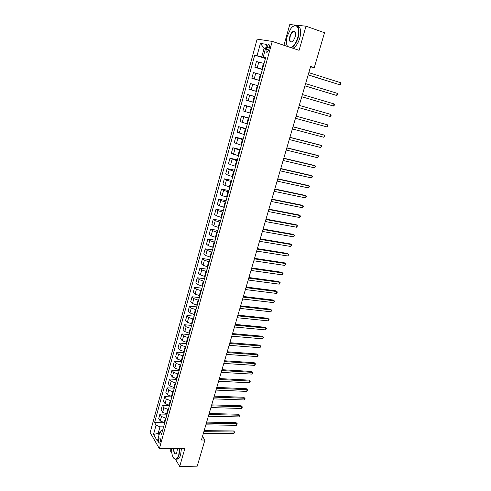 <?xml version="1.0" encoding="UTF-8"?>
<svg xmlns="http://www.w3.org/2000/svg" width="491" height="491" viewBox="0 0 491 491"><rect width="100%" height="100%" fill="white"/><g stroke="black" fill="none" stroke-linecap="round" stroke-linejoin="round"><path stroke-width="0.74" d="M160.281 441.937C160.674 439.335 160.342 438.009 159.293 437.96L158.636 439.114C158.243 441.71 158.581 443.035 159.63 443.085L160.281 441.937M170.457 448.614L170.021 450.173L171.868 453.285M257.124 39.139L150.154 432.577L159.379 448.651L272.235 41.397L257.124 39.139M272.235 41.397L299.093 50.315L306.016 26.176L289.782 24.55L283.945 45.289M310.508 66.868L314.277 67.611L310.631 66.438L201.427 440.016L204.913 440.028L202.464 436.456M266.773 47.222L266.214 49.253C265.766 51.463 266.085 52.463 267.172 52.255L268.792 49.695L269.356 47.658C269.805 45.442 269.485 44.442 268.405 44.65L266.773 47.222L269.252 48.032M265.539 48.554L264.103 48.308L261.74 56.888L254.712 55.145L154.573 422.591L164.73 422.757M257.081 55.612L260.42 43.411L266.681 44.411L263.262 56.815L265.619 57.76M162.73 429.975L161.883 429.969L159.98 431.65L161.545 434.277L265.748 57.3L263.262 56.815M159.98 431.65L157.384 441.065L153.53 434.412L156.07 425.114L154.573 422.591M306.016 26.176L324.52 32.737L314.277 67.611M175.471 459.343L179.7 466.45L197.241 466.155L204.913 440.028M179.7 466.45L184.831 448.571L159.379 448.651M265.484 48.756L264.103 48.308L260.42 43.411M159.495 433.4L158.188 433.387L159.084 434.903M265.533 58.091L261.74 56.888M264.041 63.468L256.449 61.498L254.872 67.261L262.36 69.556M262.44 69.274L254.872 67.261M260.96 74.614L253.424 72.564L251.858 78.284L259.334 80.499M259.371 80.371L251.858 78.284M257.904 85.673L250.416 83.544L248.863 89.221L251.165 89.896L252.736 84.182M256.327 91.387L251.165 89.896M254.872 96.647L247.433 94.444L254.897 96.555M253.301 102.324L245.893 100.078L247.433 94.444M251.858 107.547L244.475 105.264L251.926 107.302M250.3 113.182L242.941 110.862L244.475 105.264M248.869 118.362L241.535 116.005L248.98 117.969M247.323 123.953L240.013 121.559L241.535 116.005M245.905 129.096L238.614 126.666L246.052 128.562M244.365 134.651L237.104 132.183L238.614 126.666M242.959 139.757L235.717 137.253L243.143 139.076M241.431 145.268L234.219 142.728L235.717 137.253M240.031 150.338L232.838 147.76L240.259 149.522M238.522 155.807L231.353 153.198L232.838 147.76M237.128 160.839L229.984 158.194L237.392 159.882M235.625 166.271L230.623 164.718L228.511 163.595L229.984 158.194M234.244 171.267L229.254 169.714L227.149 168.554L234.545 170.174M232.752 176.662L227.775 175.103L225.682 173.912L227.149 168.554M231.384 181.621L226.412 180.056L224.338 178.841L231.721 180.393M229.905 186.979L224.946 185.408L222.877 184.162L224.338 178.841M228.542 191.901L223.595 190.33L221.539 189.053L228.916 190.545M227.075 197.216L222.135 195.639L220.097 194.332L221.539 189.053M225.719 202.108L220.79 200.524L218.765 199.193L226.13 200.616M224.264 207.386L219.348 205.803L217.329 204.434L218.765 199.193M222.92 212.241L218.016 210.651L216.009 209.258L223.368 210.621M221.472 217.476L216.574 215.887L214.585 214.463L216.009 209.258M220.14 222.3L215.254 220.705L213.272 219.256L220.619 220.557M218.704 227.505L213.824 225.903L211.86 224.424L213.272 219.256M217.378 232.286L212.511 230.69L210.559 229.18L217.894 230.42M215.948 237.454L211.093 235.852L209.154 234.317L210.559 229.18M214.635 242.21L209.792 240.602L207.859 239.037L215.187 240.216M213.217 247.341L208.387 245.727L206.465 244.137L207.859 239.037M211.916 252.055L207.092 250.441L205.183 248.827L212.499 249.944M210.504 257.155L205.692 255.535L203.796 253.89L205.183 248.827M209.209 261.838L204.403 260.218L202.519 258.548L209.829 259.604M207.81 266.895L203.016 265.269L201.144 263.575L202.519 258.548M206.527 271.548L201.74 269.921L199.88 268.203L207.177 269.197M205.134 276.574L200.365 274.942L198.511 273.192L199.88 268.203M203.857 281.196L199.094 279.563L197.253 277.783L204.538 278.728M202.482 286.185L197.726 284.547L195.897 282.742L197.253 277.783M201.212 290.776L196.468 289.131L194.651 287.309L201.924 288.192M199.843 295.729L195.111 294.084L193.301 292.231L194.651 287.309M198.585 300.283L193.859 298.638L192.061 296.76L199.328 297.589M197.222 305.206L192.509 303.555L190.723 301.652L192.061 296.76M195.97 309.735L191.269 308.078L189.489 306.151L196.744 306.924M194.62 314.621L189.925 312.963L188.163 311.012L189.489 306.151M193.38 319.113L188.691 317.456L186.936 315.48L194.184 316.198M192.036 323.968L187.359 322.305L185.616 320.304L186.936 315.48M190.803 328.43L186.138 326.767L184.401 324.741L191.637 325.41M189.471 333.254L184.812 331.585L183.088 329.535L184.401 324.741M188.243 337.685L183.597 336.016L181.885 333.941L189.109 334.555M186.918 342.473L182.284 340.797L180.584 338.704L181.885 333.941M185.702 346.879L181.075 345.204L179.381 343.08L186.598 343.639M184.389 351.63L179.767 349.954L178.092 347.812L179.381 343.08M183.18 356.006L178.571 354.324L176.901 352.157L184.1 352.667M181.873 360.732L177.276 359.044L175.612 356.859L176.901 352.157M180.676 365.077L176.085 363.389L174.428 361.173L181.627 361.634M179.375 369.766L174.796 368.078L173.151 365.844L174.428 361.173M178.184 374.081L173.611 372.387L171.979 370.134L179.16 370.539M176.895 378.739L172.335 377.045L170.708 374.768L171.979 370.134M175.71 383.029L171.156 381.329L169.542 379.027L176.717 379.383M174.428 387.657L169.886 385.957L168.284 383.631L169.542 379.027M173.255 391.916L168.72 390.21L167.124 387.865L174.287 388.172M171.985 396.513L167.456 394.807L165.872 392.444L167.124 387.865M170.813 400.742L166.296 399.036L164.724 396.648L171.875 396.906M169.548 405.308L165.044 403.602L163.478 401.19L164.724 396.648M168.388 409.512L163.89 407.8L162.337 405.37L169.475 405.578M167.136 414.048L162.644 412.336L161.097 409.881L162.337 405.37M165.983 418.222L161.496 416.503L159.962 414.036L167.093 414.195M164.737 422.733L160.262 421.008L158.734 418.516L159.962 414.036M163.589 426.875L159.992 426.832L158.188 433.387L153.53 434.412M254.712 55.145L265.41 58.533M156.07 425.114L159.992 426.832M308.145 74.957L339.846 84.802L308.17 74.859M340.496 82.66L340.846 83.507L340.582 84.36L339.846 84.802L340.496 82.66L308.814 72.656M304.948 85.894L336.611 95.45L304.96 85.839M337.256 93.327L337.605 94.149L337.348 94.996L336.611 95.45L337.256 93.327L305.605 83.648M301.769 96.758L333.395 106.019L301.775 96.733M334.033 103.914L334.396 104.718L334.138 105.559L333.395 106.019L334.033 103.914L302.413 94.56M330.204 116.52L331.204 115.207L330.842 114.421L299.246 105.387L330.842 114.421L330.204 116.52L298.614 107.554M296.104 116.152L327.669 124.861L327.037 126.942L295.478 118.294M296.116 116.103L327.669 124.861L328.031 125.622L327.779 126.451L327.037 126.942M290.752 47.547C293.704 46.264 296.061 42.883 297.81 37.402C300.83 27.564 295.692 21.69 290.697 28.834L287.272 36.027C286.063 40.685 286.167 44.172 287.585 46.492M293.01 26.502L294.293 25.735C298.657 25.041 299.946 28.963 298.172 37.494C296.496 42.797 294.213 46.209 291.323 47.737M295.128 37.052L293.458 40.569C290.236 43.423 289.033 42.023 289.856 36.365C291.273 32.375 292.882 30.743 294.692 31.473C295.662 32.492 295.809 34.352 295.128 37.052M295.398 32.762L294.809 31.811L293.409 31.67C292.047 32.388 290.979 33.983 290.206 36.457C289.389 40.391 289.991 42.195 292.028 41.876L292.47 41.631M297.251 26.017C300.633 26.772 301.486 30.792 299.817 38.059C298.141 43.349 295.858 46.762 292.961 48.278M287.462 46.455L286.904 45.104M171.647 448.614C171.549 454.218 172.599 457.686 174.802 459.005C176.429 459.423 177.754 457.974 178.792 454.66L179.546 448.59M179.859 448.584L179.086 454.795C178.442 456.968 177.607 458.385 176.57 459.048L174.999 459.245L173.667 458.14M177.521 448.596L176.637 453.254C174.728 455.053 173.716 453.5 173.605 448.608M173.912 448.608C173.857 452.34 174.587 454.083 176.116 453.819L176.465 453.524M181.418 448.584L180.645 454.783C180.007 456.949 179.166 458.367 178.129 459.03L176.379 459.153M292.98 126.825L324.514 135.228L323.888 137.29L292.36 128.955M293.004 126.739L323.416 134.841L324.514 135.228L324.889 135.964L323.888 137.29M289.88 137.425L321.39 145.514L320.764 147.564L289.267 139.536M289.917 137.302L320.298 145.109L321.39 145.514L321.765 146.232L320.764 147.564M286.805 147.951L318.285 155.733L317.665 157.764L286.192 150.043M286.854 147.791L317.204 155.297L318.285 155.733L318.659 156.433L317.665 157.764M283.749 158.397L315.197 165.878L314.584 167.897L283.141 160.477M283.81 158.2L314.136 165.418L315.578 166.559L314.584 167.897M280.717 168.769L312.135 175.95L311.527 177.957L280.115 170.831M280.784 168.536L311.079 175.471L312.522 176.613L311.527 177.957M277.71 179.062L309.097 185.96L308.489 187.949L277.108 181.111M277.789 178.798L308.053 185.451L309.483 186.598L308.489 187.949M274.721 189.287L306.077 195.891L305.47 197.873L274.125 191.324M274.807 188.986L305.04 195.363L306.47 196.51L305.47 197.873M271.756 199.438L303.076 205.76L302.474 207.724L271.161 201.457M271.848 199.107L302.057 205.207L303.475 206.361L302.474 207.724M268.81 209.516L300.093 215.555L299.504 217.507L268.221 211.523M268.915 209.154L299.087 214.984L300.498 216.138L299.504 217.507M265.883 219.526L297.135 225.289L296.546 227.229L265.3 221.521M265.999 219.127L296.141 224.694L297.54 225.854L296.546 227.229M262.973 229.463L294.201 234.95L293.612 236.877L262.397 231.445M263.102 229.033L293.213 234.336L294.606 235.496L293.612 236.877M260.089 239.332L291.28 244.549L290.703 246.464L259.518 241.296M260.23 238.871L290.304 243.91L291.691 245.077L290.703 246.464M257.229 249.133L288.383 254.086L287.806 255.983L256.658 251.085M257.37 248.636L287.419 253.424L288.8 254.596L287.806 255.983M254.381 258.861L285.504 263.55L284.933 265.441L253.816 260.801M254.534 258.34L284.547 262.869L285.922 264.048L284.933 265.441M251.558 268.528L282.644 272.959L282.079 274.831L250.993 270.449M251.717 267.969L281.699 272.253L283.068 273.432L282.079 274.831M248.753 278.121L279.809 282.3L279.244 284.16L248.194 280.036M248.925 277.538L278.87 281.576L280.232 282.755L279.244 284.16M245.966 287.652L276.985 291.574L276.427 293.422L245.408 289.555M246.144 287.039L276.059 290.838L277.415 292.016L276.427 293.422M243.198 297.123L274.187 300.793L273.628 302.628L242.646 299.007M243.389 296.472L273.266 300.032L274.616 301.216L273.628 302.628M240.449 306.519L271.4 309.95L270.848 311.773L239.903 308.391M240.645 305.85L270.492 309.17L271.836 310.355L270.848 311.773M237.724 315.86L268.638 319.04L268.086 320.85L237.178 317.72M237.926 315.154L267.742 318.242L269.074 319.432L268.086 320.85M235.011 325.134L265.889 328.074L265.343 329.872L234.471 326.981M235.226 324.404L265.005 327.258L266.331 328.454L265.343 329.872M265.005 327.258L266.331 328.454M232.317 334.34L263.164 337.047L262.617 338.839L231.783 336.175M232.538 333.585L262.286 336.212L263.606 337.409L262.617 338.839M262.286 336.212L263.606 337.409M229.641 343.491L260.451 345.965L259.911 347.738L229.113 345.314M229.874 342.706L259.586 345.112L260.899 346.308L259.911 347.738M259.586 345.112L260.899 346.308M226.989 352.575L257.757 354.821L257.223 356.589L226.455 354.385M227.223 351.765L256.897 353.95L258.211 355.153L257.223 356.589M256.897 353.95L258.211 355.153M224.35 361.603L255.087 363.622L254.553 365.372L223.822 363.401M224.596 360.762L254.234 362.732L255.535 363.935L254.553 365.372M254.234 362.732L255.535 363.935M221.729 370.57L252.429 372.362L251.895 374.105L221.208 372.356M221.981 369.705L251.588 371.454L252.883 372.663L251.895 374.105M251.588 371.454L252.883 372.663M219.121 379.475L249.79 381.047L249.262 382.777L218.605 381.249M219.385 378.586L248.955 380.12L250.244 381.329L249.262 382.777M248.955 380.12L250.244 381.329M216.537 388.326L247.163 389.676L246.642 391.395L216.022 390.087M216.807 387.405L246.341 388.731L247.624 389.946L246.642 391.395M246.341 388.731L247.624 389.946M213.966 397.115L244.561 398.25L244.039 399.956L213.456 398.864M214.242 396.169L243.745 397.287L245.021 398.502L244.039 399.956M243.745 397.287L245.021 398.502M211.418 405.842L241.971 406.763L241.455 408.463L210.909 407.579M211.701 404.879L241.161 405.787L242.437 407.008L241.455 408.463M241.161 405.787L242.437 407.008M208.878 414.514L239.393 415.226L238.884 416.914L208.374 416.245M209.172 413.526L238.595 414.238L239.866 415.454L238.884 416.914M238.595 414.238L239.866 415.454M206.361 423.132L236.84 423.635L236.331 425.31L205.858 424.85M206.656 422.119L236.048 422.628L237.313 423.85L236.331 425.31M236.048 422.628L237.313 423.85M203.857 431.693L234.299 431.994L233.796 433.657L203.36 433.4M204.164 430.656L233.52 430.969L234.772 432.19L233.796 433.657M233.52 430.969L234.772 432.19M261.863 69.096L263.464 63.29M258.794 80.199L260.383 74.436M255.75 91.222L257.327 85.502M252.724 102.165L254.295 96.488M249.729 113.022L251.282 107.388M246.746 123.806L248.293 118.208M243.794 134.503L245.328 128.949M240.86 145.127L242.382 139.616M237.945 155.678L239.461 150.203M235.054 166.148L236.558 160.71M232.182 176.539L233.673 171.144M229.334 186.856L230.813 181.504M226.504 197.106L227.971 191.785M223.693 207.276L225.154 201.997M220.901 217.378L222.349 212.137M218.133 227.407L219.569 222.202M215.383 237.362L216.813 232.194M212.652 247.249L214.07 242.118M209.939 257.069L211.345 251.975M207.245 266.822L208.644 261.758M204.575 276.501L205.962 271.474M201.918 286.118L203.292 281.122M199.278 295.662L200.647 290.709M196.658 305.144L198.02 300.222M194.062 314.565L195.412 309.674M191.478 323.913L192.816 319.058M188.912 333.205L190.244 328.381M186.359 342.43L187.685 337.642M183.83 351.593L185.144 346.836M181.32 360.695L182.621 355.969M178.822 369.735L180.117 365.04M176.343 378.714L177.625 374.05M173.875 387.632L175.158 383.005M171.427 396.495L172.697 391.892M168.996 405.296L170.26 400.724M166.584 414.036L167.836 409.5M164.184 422.72L165.43 418.215M257.229 67.801L258.825 62.001M254.185 78.891L255.768 73.134M248.164 100.821L249.723 95.15M245.187 111.672L246.734 106.038M242.235 122.437L243.769 116.846M239.301 133.122L240.823 127.574M236.386 143.734L237.896 138.223M233.495 154.266L234.993 148.798M230.623 164.718L232.114 159.293M227.775 175.103L229.254 169.714M224.946 185.408L226.412 180.056M222.135 195.639L223.595 190.33M219.348 205.803L220.79 200.524M216.574 215.887L218.016 210.651M213.824 225.903L215.254 220.705M211.093 235.852L212.511 230.69M208.387 245.727L209.792 240.602M205.692 255.535L207.092 250.441M203.016 265.269L204.403 260.218M200.365 274.942L201.74 269.921M197.726 284.547L199.094 279.563M195.111 294.084L196.468 289.131M192.509 303.555L193.859 298.638M189.925 312.963L191.269 308.078M187.359 322.305L188.691 317.456M184.812 331.585L186.138 326.767M182.284 340.797L183.597 336.016M179.767 349.954L181.075 345.204M177.276 359.044L178.571 354.324M174.796 368.078L176.085 363.389M172.335 377.045L173.611 372.387M169.886 385.957L171.156 381.329M167.456 394.807L168.72 390.21M165.044 403.602L166.296 399.036M162.644 412.336L163.89 407.8M160.262 421.008L161.496 416.503M268.681 50.051L266.214 49.253M159.796 437.96L159.293 437.96M269.35 44.957L268.405 44.65M293.409 31.67L295.257 32.308M294.809 31.811L294.692 31.473M178.129 459.03L176.57 459.048"/></g></svg>
